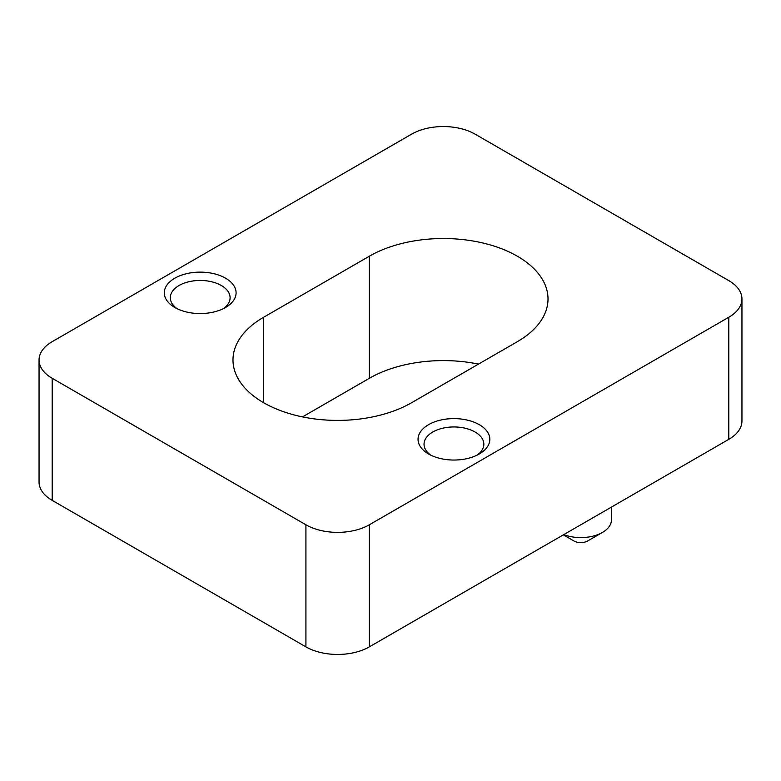 <?xml version="1.0" encoding="UTF-8"?>
<svg xmlns="http://www.w3.org/2000/svg" width="781" height="781" viewBox="0 0 781 781"><rect width="100%" height="100%" fill="white"/><g stroke="black" fill="none" stroke-linecap="round" stroke-linejoin="round"><path stroke-width="1.17" d="M563.775 534.614A30.654 17.699 0 0 0 602.473 532.417L587.673 540.96A9.714 5.613 180 0 1 573.928 540.96L563.355 534.858L573.928 540.96M602.473 532.417A30.654 17.699 0 0 0 611.455 519.902L611.455 507.094M174.827 307.489L174.827 307.489A35.887 20.716 180 0 1 174.827 278.192A35.887 20.716 180 0 1 225.572 278.192A35.887 20.716 180 0 1 225.572 307.489A35.887 20.716 180 0 1 174.827 307.489M223.268 308.71A29.903 17.26 0 0 0 230.102 297.717A29.903 17.26 0 0 0 221.345 285.514A29.903 17.26 0 0 0 188.758 281.775A29.903 17.26 0 0 0 170.297 297.717A29.903 17.26 0 0 0 177.131 308.71M428.564 453.976L428.564 453.976A35.887 20.716 180 0 1 428.564 424.679A35.887 20.716 180 0 1 479.309 424.679A35.887 20.716 180 0 1 479.309 453.976A35.887 20.716 180 0 1 428.564 453.976M476.996 455.196A29.903 17.26 0 0 0 483.839 444.213A29.903 17.26 0 0 0 475.082 432.01A29.903 17.26 0 0 0 442.495 428.261A29.903 17.26 0 0 0 424.034 444.213A29.903 17.26 0 0 0 430.868 455.196M517.364 341.668A104.664 60.42 0 0 0 548.018 298.938A104.664 60.42 0 0 0 517.364 256.217A104.664 60.42 0 0 0 369.354 256.217L263.636 317.252A104.664 60.42 0 0 0 232.982 359.982A104.664 60.42 0 0 0 297.59 415.804A104.664 60.42 0 0 0 411.646 402.703L517.364 341.668M741.95 298.938L741.95 421.018A44.859 25.9 180 0 1 728.81 439.332L728.81 317.252A44.859 25.9 0 0 0 741.95 298.938A44.859 25.9 0 0 0 728.81 280.633L475.082 134.137A44.859 25.9 0 0 0 411.646 134.137L52.19 341.668A44.859 25.9 0 0 0 39.05 359.982A44.859 25.9 0 0 0 52.19 378.287L305.918 524.783A44.859 25.9 0 0 0 369.354 524.783L728.81 317.252M369.354 524.783L369.354 646.863L728.81 439.332M369.354 646.863A44.859 25.9 180 0 1 305.918 646.863L305.918 524.783M52.19 378.287L52.19 500.367L305.918 646.863M52.19 500.367A44.859 25.9 180 0 1 39.05 482.062L39.05 359.982M478.509 364.102A104.664 60.42 0 0 0 369.354 378.297L302.491 416.898M369.354 256.217L369.354 378.297M263.636 317.252L263.636 402.703"/></g></svg>
